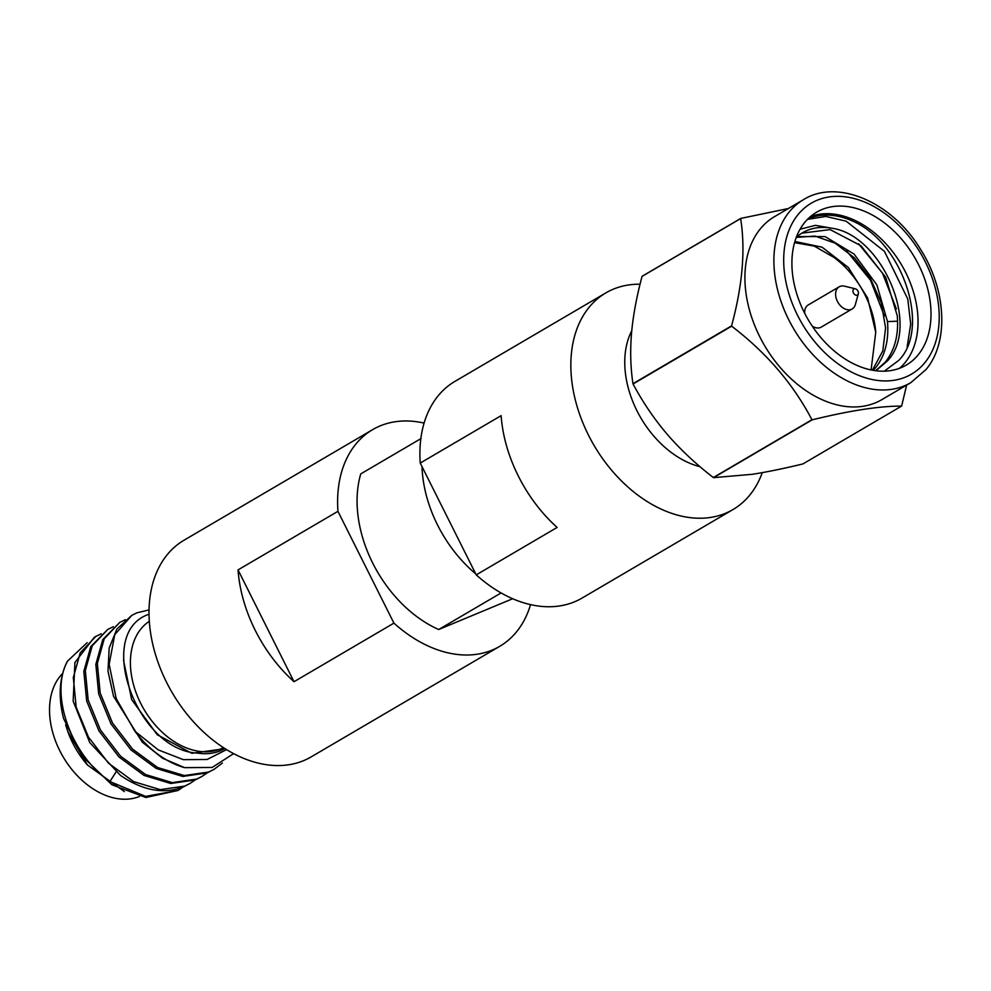 <?xml version="1.0" encoding="UTF-8"?>
<svg xmlns="http://www.w3.org/2000/svg" width="991" height="991" viewBox="0 0 991 991"><rect width="100%" height="100%" fill="white"/><g stroke="black" fill="none" stroke-linecap="round" stroke-linejoin="round"><path stroke-width="1.49" d="M857.958 291.069A3.493 2.428 -120.4 0 1 858.342 293.819A3.493 2.428 -120.4 0 1 856.15 295.219A3.493 2.428 -120.4 0 1 853.449 292.94A3.493 2.428 -120.4 0 1 855.406 288.827A3.493 2.428 -120.4 0 1 857.958 291.069M858.342 293.819L855.357 304.559A12.846 8.931 -120.4 0 1 852.161 308.969A12.846 8.931 -120.4 0 1 837.383 301.338A12.846 8.931 -120.4 0 1 839.166 286.82A12.846 8.931 -120.4 0 1 844.58 286.188L855.406 288.827M804.704 313.28A12.846 8.931 -120.4 0 1 808.247 304.943L839.166 286.82M871.101 369.953L875.734 332.282A78.016 54.27 59.6 0 0 834.112 257.511L814.28 246.102L794.571 242.646M852.161 308.969L821.242 327.104A12.846 8.931 -120.4 0 1 812.236 326.126M797.123 236.564L825.032 236.564L854.093 254.092L876.886 284.937L887.502 321.604C889.014 340.631 884.975 356.103 875.375 367.995L873.257 370.361M794.906 241.47L822.109 247.205L848.296 267.471L867.62 297.981L875.734 332.282M872.39 370.2L882.795 350.938L885.582 327.885L881.272 302.8L870.445 278.533L854.44 257.871L835.178 243.167L814.986 236.081L796.281 237.394M846.512 250.773L870.445 280.131L884.393 315.98M876.403 370.312L887.391 360.959C921.234 325.779 881.903 235.623 832.428 228.314A78.016 54.27 59.6 0 0 802.45 232.798A78.016 54.27 59.6 0 0 796.33 237.258M800.084 229.231L815.407 225.341L832.428 228.314M807.454 219.383L825.887 216.447L846.165 221.191L884.443 251.342L907.768 299.009L910.692 324.094L907.149 346.924M858.528 243.724L882.461 273.082L896.409 308.932M875.635 370.721L885.174 362.26C894.774 350.356 898.812 334.884 897.289 315.856L885.731 277.331L860.968 245.743L830.086 229.59L801.843 233.158M807.913 218.924A87.505 60.86 -120.4 0 1 855.617 222.455C904.523 246.412 930.14 329.049 898.726 360.414L884.282 371.179M810.477 216.558A88.62 61.64 -120.4 0 1 898.589 260.088A88.62 61.64 -120.4 0 1 905.241 362.396A88.62 61.64 -120.4 0 1 899.456 368.318M918.211 354.79A88.62 61.64 -120.4 0 1 906.282 365.084A88.62 61.64 -120.4 0 1 814.391 329.26A88.62 61.64 -120.4 0 1 804.692 222.48A88.62 61.64 -120.4 0 1 816.634 212.185A88.62 61.64 -120.4 0 1 908.524 248.01A88.62 61.64 -120.4 0 1 918.211 354.79M803.478 199.674L774.504 216.657A106.074 73.78 59.6 0 0 760.221 228.983A106.074 73.78 59.6 0 0 771.828 356.772A106.074 73.78 59.6 0 0 881.804 399.658L910.779 382.675L926.003 369.544C948.994 342.564 946.516 290.264 920.775 249.744C892.445 202.114 837.308 178.306 803.478 199.674A106.074 73.78 59.6 0 0 789.195 212A106.074 73.78 59.6 0 0 800.802 339.789A106.074 73.78 59.6 0 0 910.779 382.675M788.39 208.519L740.785 218.416L642.18 276.229A125.609 87.369 59.6 0 0 642.044 276.402L740.636 218.59C745.579 249.682 742.544 285.445 731.556 325.878A125.609 87.369 59.6 0 0 731.655 326.175C766.377 352.685 793.134 383.864 811.926 419.726A125.609 87.369 59.6 0 0 812.174 419.837C849.931 410.596 879.711 406.013 901.537 406.112A125.609 87.369 59.6 0 0 901.612 406.013A125.609 87.369 59.6 0 0 901.674 405.926L906.641 385.09M642.044 276.402C636.532 297.151 633.014 316.203 631.502 333.558C630.078 350.975 630.561 367.686 632.952 383.69A125.609 87.369 59.6 0 0 633.051 383.988C642.899 402.371 654.283 419.143 667.191 434.269C680.309 449.456 695.682 463.875 713.322 477.538A125.609 87.369 59.6 0 0 713.57 477.65L752.256 474.305C766.848 472.038 783.745 468.57 802.933 463.924L901.537 406.112M632.952 383.69L731.556 325.878M633.051 383.988L731.655 326.175M713.322 477.538L811.926 419.726M713.57 477.65L812.174 419.837M631.763 330.746A87.233 60.674 59.6 0 0 636.928 410.708A87.233 60.674 59.6 0 0 700.055 466.711M640.062 284.219A125.609 87.369 59.6 0 0 605.885 292.878A125.609 87.369 59.6 0 0 588.381 434.962A125.609 87.369 59.6 0 0 732.956 509.585A125.609 87.369 59.6 0 0 762.252 472.633M605.885 292.878L454.943 381.374A125.609 87.369 59.6 0 0 420.246 463.07L501.124 415.65A125.609 87.369 59.6 0 0 518.318 476.039A125.609 87.369 59.6 0 0 557.115 527.447L476.237 574.867A125.609 87.369 59.6 0 0 582.014 598.093L732.956 509.585M476.237 574.867L420.246 463.07M422.005 466.588A111.649 77.657 59.6 0 0 475.73 573.863M420.853 438.666L360.761 473.896A111.649 77.657 -120.4 0 0 438.691 629.52L501.074 592.952M512.657 598.737L438.691 629.52M238.038 569.899A125.609 87.369 59.6 0 0 294.017 681.709L238.038 569.899L337.943 511.319L393.923 623.128A125.609 87.369 -120.4 0 0 492.279 650.046A125.609 87.369 59.6 0 0 499.699 646.343A125.609 87.369 59.6 0 0 530.544 604.634M337.943 511.319A125.609 87.369 -120.4 0 1 372.641 429.636A125.609 87.369 -120.4 0 1 380.061 425.932A125.609 87.369 59.6 0 1 424.098 423.083M294.017 681.709L393.923 623.128M372.641 429.636L184.066 540.194A125.609 87.369 59.6 0 0 169.3 687.556A125.609 87.369 59.6 0 0 303.704 760.605A125.609 87.369 59.6 0 0 311.124 756.913L499.699 646.343M149.331 621.295A73.272 50.962 -120.4 0 0 142.865 707.438A73.272 50.962 -120.4 0 0 220.646 748.911A73.272 50.962 59.6 0 0 223.396 747.623M149.034 614.123L147.944 614.606C94.789 634.042 137.068 750.732 197.618 753.11A74.734 51.978 59.6 0 0 220.386 750.757A74.734 51.978 59.6 0 0 224.821 748.552A74.734 51.978 59.6 0 0 224.821 748.539M233.616 753.643L212.136 767.455L184.636 767.653A87.233 60.674 59.6 0 1 134.813 731.147L158.226 749.877L183.36 759.663L207.094 759.49L226.58 749.63M95.78 636.457L94.281 637.337L74.92 662.483L73.161 701.133L89.76 742.593L120.444 775.371C142.716 790.607 163.626 794.472 183.199 786.978L190.037 783.423L184.698 786.098L160.257 789.654L133.636 781.614L108.527 763.194L88.447 737.081L76.158 707.078L73.309 677.571L80.221 652.821L95.78 636.457L101.28 633.782M107.796 629.409L90.738 646.665L83.826 671.403L86.663 700.922L98.964 730.912L119.044 757.025L144.141 775.457L170.774 783.497L195.215 779.929L202.04 776.374L196.714 779.05L172.273 782.617L145.64 774.566L120.543 756.145L100.463 730.033L88.174 700.042L85.325 670.523L92.237 645.773L107.796 629.409L113.296 626.733M119.812 622.36L102.742 639.616L95.842 664.366L98.679 693.873L110.98 723.876L131.06 749.976L156.157 768.409L182.778 776.448L207.218 772.893L214.056 769.338L208.729 772.014L184.289 775.569L157.656 767.529L132.559 749.097L112.478 722.984L100.178 692.994L97.341 663.475L104.253 638.737L119.812 622.36L125.312 619.697M134.813 731.147L116.22 698.605L109.146 664.317L114.745 634.686L131.828 615.324L116.888 629.05L109.171 648.015L107.994 671.18L113.531 696.227L142.196 742.061L162.623 758.276L184.636 767.653M195.078 779.991L190.037 783.423M178.021 790.471L145.863 797.495L111.834 784.736L82.191 756.17L63.622 718.624A87.233 60.674 59.6 0 1 67.574 661.071C49.414 693.229 70.411 754.894 109.939 781.54L145.615 796.405L178.021 790.471L183.062 787.027M87.171 642.663L67.574 661.071M124.383 791.574L87.468 765.015L67.859 731.655L65.617 724.817M87.468 765.015L86.737 764.16A73.272 50.962 -120.4 0 1 68.156 732.473M62.73 673.372A73.272 50.962 59.6 0 0 64.514 759.143A73.272 50.962 59.6 0 0 139.397 796.491M123.479 660.093L131.692 699.634L157.222 734.715L191.833 753.296L224.511 748.725M131.828 615.324L136.795 612.859L149.059 609.911M222.405 763.058L214.056 769.338M207.094 772.943L202.04 776.374M887.502 321.604L897.611 321.183M924.913 362.595A99.088 68.924 59.6 0 0 906.393 233.393A99.088 68.924 59.6 0 0 797.99 214.675A99.088 68.924 59.6 0 0 816.522 343.877A99.088 68.924 59.6 0 0 924.913 362.595M109.939 781.54L115.997 772.026"/></g></svg>
